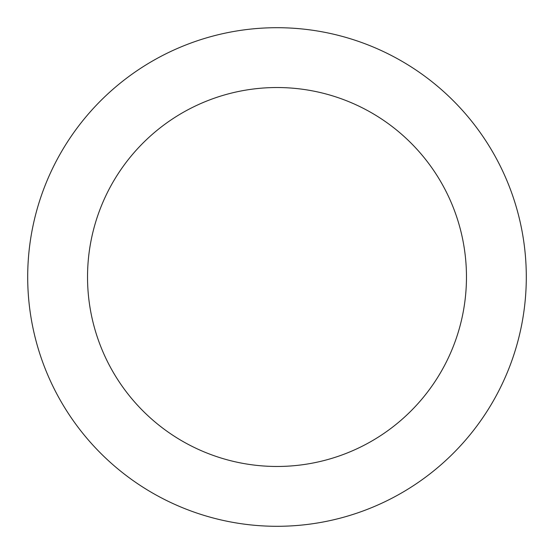 <?xml version="1.0" encoding="UTF-8"?>
<svg xmlns="http://www.w3.org/2000/svg" width="554" height="554" viewBox="0 0 554 554"><rect width="100%" height="100%" fill="white"/><g stroke="black" fill="none" stroke-linecap="round" stroke-linejoin="round"><path stroke-width="0.83" d="M277 466.468A189.468 189.468 0 0 0 466.468 277A189.468 189.468 0 0 0 277 87.532A189.468 189.468 0 0 0 87.532 277A189.468 189.468 0 0 0 277 466.468M277 526.3A249.3 249.3 0 0 0 526.3 277A249.3 249.3 0 0 0 277 27.7A249.3 249.3 0 0 0 27.7 277A249.3 249.3 0 0 0 277 526.3"/></g></svg>

